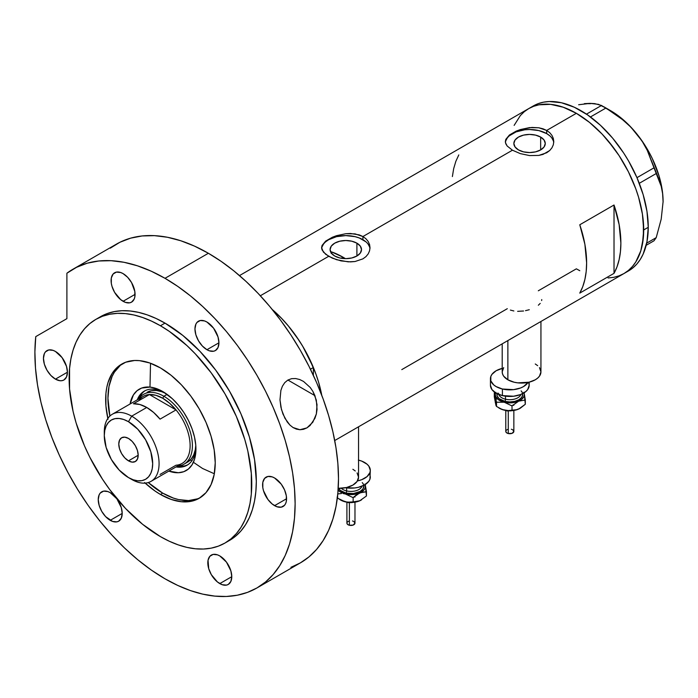 <?xml version="1.0" encoding="UTF-8"?>
<svg xmlns="http://www.w3.org/2000/svg" width="698" height="698" viewBox="0 0 698 698"><rect width="100%" height="100%" fill="white"/><g stroke="black" fill="none" stroke-linecap="round" stroke-linejoin="round"><path stroke-width="1.05" d="M507.874 340.572L507.874 379.799A19.37 11.185 0 0 0 528.979 382.216A19.37 11.185 0 0 0 540.941 371.886L539.467 376.17L537.678 378.098L535.27 379.799L528.979 382.216L517.794 382.853L514.156 382.216L507.874 379.799L507.874 340.572M338.216 488.356A19.37 11.185 0 0 0 358.554 477.188L357.079 481.472L352.874 485.101L346.592 487.518L338.216 488.356M356.905 243.166L356.905 255.992L351.809 257.963L345.798 258.653L339.786 257.963L334.7 255.992A15.705 9.065 180 0 1 330.093 249.579A15.705 9.065 180 0 1 339.786 241.203A15.705 9.065 180 0 1 356.905 243.166L360.308 246.115L361.503 249.579L360.308 253.051L356.905 255.992L356.905 243.166A15.705 9.065 180 0 1 361.503 249.579A15.705 9.065 180 0 1 351.809 257.963A15.705 9.065 180 0 1 334.7 255.992L331.288 253.051L330.093 249.579L331.288 246.115L334.7 243.166L339.786 241.203L345.798 240.513L351.809 241.203L356.905 243.166M332.3 252.153L331.166 253.374L332.3 252.153A83.935 48.459 -120 0 1 343.058 257.222L341.261 258.26L343.058 257.222L345.431 258.644A83.935 48.459 -120 0 0 343.058 257.222L331.48 251.856M540.662 137.078L540.662 149.904L535.567 151.867L529.564 152.557L523.552 151.867L518.457 149.904A15.705 9.065 180 0 1 513.859 143.491A15.705 9.065 180 0 1 523.552 135.115A15.705 9.065 180 0 1 540.662 137.078L544.074 140.019L545.269 143.491L544.074 146.955L540.662 149.904L540.662 137.078A15.705 9.065 180 0 1 545.269 143.491A15.705 9.065 180 0 1 535.567 151.867A15.705 9.065 180 0 1 518.457 149.904L515.054 146.955L513.859 143.491L515.054 140.019L518.457 137.078L523.552 135.115L529.564 134.417L535.567 135.115L540.662 137.078M509.427 135.011L516.136 131.145L520.324 129.575L529.573 127.612L538.812 127.778L546.682 130.439L576.356 113.312L589.496 122.386L602.13 134.103L608.098 140.822L619.074 155.619L628.409 171.795L635.747 188.704L638.574 197.229L642.404 214.033L643.373 222.139L643.373 237.381L640.799 250.844L635.747 262.012L632.344 266.592L628.409 270.449L623.977 273.546A95.233 54.985 -120 0 0 638.574 197.229A95.233 54.985 -120 0 0 576.356 113.312L546.682 130.439L549.71 132.672L551.935 135.36L553.313 138.396L553.776 141.589L553.313 144.8L551.935 147.836L549.701 150.541L543 154.406L538.804 155.418L529.564 155.575L520.324 153.621L512.437 150.21L507.176 146.022L505.465 142.697L505.814 139.356L509.427 135.011L516.136 131.145L520.324 129.575L531.928 127.437L538.812 127.778L543 128.798L546.682 130.439L546.682 133.606A24.212 13.977 0 0 0 521.136 130.386A24.212 13.977 0 0 0 505.413 142.444M553.723 142.619A24.212 13.977 0 0 0 546.682 133.606L546.682 130.439L549.71 132.672L551.935 135.36L553.313 138.396L553.776 141.589L553.313 144.8L551.935 147.836L549.701 150.541L546.674 152.766L538.804 155.418L529.564 155.575L520.324 153.621L512.437 150.21L362.925 236.535L365.944 238.76L368.178 241.447L369.556 244.483L370.01 247.685L369.547 250.887L368.178 253.932L365.944 256.628L362.916 258.862L355.046 261.514L350.509 261.89L341.086 260.912L332.361 258.147L325.652 254.273L322.048 249.91L321.586 247.677L322.057 245.452L325.669 241.107L332.37 237.241L336.567 235.671L345.807 233.708L355.046 233.874L362.925 236.535L512.437 150.21L507.176 146.022L505.806 143.823L505.352 141.589L505.814 139.356M325.669 241.107L332.37 237.241L336.567 235.671L345.807 233.708L350.501 233.49L359.243 234.886L362.925 236.535L362.925 239.693A24.212 13.977 0 0 0 337.378 236.474A24.212 13.977 0 0 0 321.656 248.54M321.586 247.685L322.057 245.452M369.966 248.715A24.212 13.977 0 0 0 362.925 239.693L362.925 236.535L365.944 238.76L368.178 241.447L369.556 244.483L370.01 247.685L369.547 250.887L368.178 253.932L365.944 256.628L362.916 258.862L355.046 261.514L348.162 261.846L336.567 259.708L328.679 256.306L260.337 295.76L328.679 256.306L323.41 252.118L321.586 247.677M272.237 309.476A95.233 54.985 60 0 1 321.752 395.234L318.532 381.998L315.705 373.474L308.376 356.565L303.935 348.346L299.041 340.397L288.065 325.591L282.088 318.881L272.237 309.476A95.233 54.985 -120 0 1 313.385 367.506L302.635 346.129L296.1 336.07L288.928 326.638L281.242 318L272.237 309.476M614.022 273.337L579.776 293.108A95.233 54.985 -120 0 0 579.776 224.773L614.022 205.003A95.233 54.985 60 0 1 614.022 273.337L579.776 293.108L582.751 286.669L584.898 279.427L586.198 271.47L586.625 262.893L584.898 244.361L579.776 224.773L614.022 205.003L614.022 273.337L614.022 205.003L619.135 224.59L620.871 243.122L620.435 251.699L619.135 259.656L616.988 266.898L614.022 273.337M507.306 308.691L401.786 369.617M576.356 268.826L579.776 270.702L576.356 268.826L538.315 290.787M576.356 113.312A95.233 54.985 -120 0 0 528.744 108.591L533.638 106.297L538.943 104.813L550.582 104.351L563.216 107.222L576.356 113.312L563.216 107.222L550.582 104.351L538.943 104.813L533.638 106.297L528.744 108.591A95.233 54.985 60 0 1 602.13 134.103A95.233 54.985 60 0 1 643.696 229.947A95.233 54.985 60 0 1 623.977 273.546L619.074 275.841L613.769 277.324L608.098 277.97L613.769 277.324L619.074 275.841L623.977 273.546L628.409 270.449L632.344 266.592L635.747 262.012L640.799 250.844L642.404 244.37L643.696 229.947L648.259 227.312L643.696 229.947L642.404 214.033L638.574 197.229L635.747 188.704L628.409 171.795L619.074 155.619L613.769 148.011L602.13 134.103L589.496 122.386L576.356 113.312M514.138 125.387L520.368 115.536L524.303 111.68L528.744 108.591L524.303 111.68L520.368 115.536L514.138 125.387M458.795 154.921L455.829 161.36L453.683 168.602L452.383 176.568M369.547 246.856L368.169 244.23M365.935 241.813L359.252 237.957L355.064 236.666L345.798 235.601L336.532 236.666L328.679 239.693L325.669 241.813M323.436 244.23L322.057 246.856M553.305 140.76L551.926 138.143M549.692 135.726L546.682 133.606L538.83 130.578L529.564 129.514L524.835 129.776L516.11 131.87L509.427 135.726M507.193 138.143L505.814 140.76M541.744 299.582L541.648 300.541M538.35 305.227L540.217 303.403M525.498 310.662L529.285 309.72M517.646 311.343L523.552 311.003M510.378 310.078L513.859 310.968M352.874 469.283L355.282 470.976M357.079 472.912L358.554 477.188L358.554 426.783M502.202 343.844L502.202 371.886A19.37 11.185 0 0 0 507.874 379.799L503.677 376.17L502.577 374.067L502.202 371.886L503.677 367.61M535.27 363.981L537.678 365.673M539.467 367.61L540.941 371.886L540.941 321.481M626.202 272.133A95.233 54.985 -120 0 0 628.54 270.903A95.233 54.985 -120 0 0 648.259 227.312A95.233 54.985 -120 0 0 606.693 131.468A95.233 54.985 -120 0 0 533.307 105.956L239.493 275.588M646.182 245.303L654 240.784L646.182 245.303M578.633 104.752L590.054 103.365L594.757 103.627L601.501 105.468L586.468 114.14L601.501 105.468L614.458 113.556L622.537 119.637L630.058 126.417L636.846 133.955L642.553 141.93L647.255 150.332L654 167.825L636.96 177.667L654 167.825L661.207 186.287L662.611 193.599L663.1 201.609L661.198 219.155L656.216 237.634L646.68 243.14L656.216 237.634L654 240.784L656.216 237.634L661.198 219.155L663.1 201.609A74.25 42.866 -120 0 0 636.846 133.955L642.553 141.93L647.255 150.332L659.017 179.595L661.207 186.287L662.611 193.599L663.1 202.088M590.508 103.688L584.348 103.636L590.054 103.365L598.535 104.36L605.925 108.024L590.456 116.959L605.925 108.024L622.537 119.637L630.058 126.417L636.846 133.955A74.25 42.866 -120 0 0 610.602 110.677L603.753 106.724M639.281 183.312L656.216 173.532L639.281 183.312M663.1 201.879A74.25 42.866 -120 0 0 663.1 201.609L662.655 193.442L659.104 176.105L652.255 158.437L647.727 149.861L642.561 141.65L630.687 126.888L617.451 115.153L610.593 110.677M334.726 440.543L628.54 270.903L632.973 267.814L636.916 263.957L640.31 259.377L643.137 254.107L646.967 241.735L648.259 227.312L646.967 211.389L643.137 194.594L636.916 177.554L628.54 160.941L623.646 152.984L612.67 138.178L600.472 125.308L587.524 114.856L574.323 107.239L561.375 102.737L549.178 101.524L543.506 102.178L538.202 103.662L533.307 105.956M164.248 392.442A42.779 24.692 -120 0 0 137.253 399.849A42.779 24.692 60 0 1 144.303 391.116A42.779 24.692 60 0 1 164.248 392.442M130.072 403.994A46.975 27.117 60 0 1 162.73 391.526L172.371 398.741L178.383 405.093L183.801 412.396L188.399 420.371L192.02 428.703L194.506 437.088L195.78 445.202L195.78 452.714L194.506 459.354L192.02 464.868L188.399 469.03L183.801 471.682L178.383 472.738L168.811 471.089A46.975 27.117 60 0 0 195.937 449.05A46.975 27.117 60 0 0 162.73 391.526L156.247 388.516L150.018 387.102L141.659 388.062L137.052 390.723L133.431 394.885L130.072 403.994M147.112 392.293A40.353 23.296 60 0 1 165.871 393.515L161.727 391.709L156.369 390.496L151.44 390.688L147.112 392.293M145.123 390.679A42.779 24.692 -120 0 0 138.858 398.916A40.353 23.296 60 0 1 143.692 394.265A40.353 23.296 60 0 1 163.864 396.263L162.73 398.244A38.739 22.362 60 0 1 176.036 409.909L160.051 419.14A38.739 22.362 -120 0 0 146.746 407.466L131.678 416.165L128.484 421.705A34.219 19.753 60 0 1 152.679 463.612A34.219 19.753 60 0 1 128.484 477.58L131.678 479.43A38.739 22.362 -120 0 0 159.074 463.612A38.739 22.362 -120 0 0 131.678 416.165A38.739 22.362 60 0 1 156.989 450.306A38.739 22.362 60 0 1 151.047 481.35A38.739 22.362 60 0 1 131.678 479.43L128.484 477.58L133.205 479.77L137.742 480.8L141.93 480.634L145.594 479.282L148.604 476.778L150.838 473.244L152.216 468.794L152.679 463.612L150.838 451.859L145.594 439.766L137.742 429.174L128.484 421.705L123.764 419.515L119.227 418.486L115.039 418.652L111.375 420.004L108.365 422.508L106.131 426.042L104.752 430.492L104.29 435.674L106.131 447.427L111.375 459.52L119.227 470.112L128.484 477.58A34.219 19.753 60 0 1 104.29 435.674A34.219 19.753 60 0 1 128.484 421.705L131.678 416.165L146.746 407.466A38.739 22.362 -120 0 0 133.44 403.767L149.416 394.545L176.036 409.909A38.739 22.362 60 0 1 190.118 445.69A38.739 22.362 60 0 1 176.036 465.208L160.051 474.431M150.524 363.248L149.991 387.102M190.859 460.226L191.741 460.959M193.407 462.285L202.551 468.48L214.321 473.759M200.309 497.604A77.478 44.733 60 0 1 162.73 493.137A77.478 44.733 60 0 1 148.273 482.545L162.73 493.137L173.418 498.093L178.627 499.594L188.556 500.579L197.482 498.843M310.427 369.216L313.385 367.506L313.385 375.419L313.385 367.506L310.427 369.216M120.379 365.29L114.411 372.156L112.108 376.44L108.993 386.509L107.937 398.244L109.883 416.06A77.478 44.733 60 0 1 122.865 363.466M177.589 466.028A40.353 23.296 -120 0 0 191.505 437A40.353 23.296 -120 0 0 163.864 396.263A40.353 23.296 60 0 1 190.231 431.826A40.353 23.296 60 0 1 184.045 464.161A40.353 23.296 60 0 1 177.589 466.028A42.779 24.692 -120 0 0 187.867 464.72M195.902 447.278A42.779 24.692 60 0 1 187.081 465.208A42.779 24.692 60 0 1 175.992 466.945A42.779 24.692 -120 0 0 195.902 447.278M178.863 466.185L184.098 465.976M142.139 393.314L139.347 397.738M184.045 464.161L187.465 462.189A40.353 23.296 60 0 0 195.789 445.333L195.274 449.826L193.651 455.07L191.016 459.24L187.465 462.189A40.353 23.296 60 0 1 185.685 463.044M128.484 460.846A13.724 7.922 60 0 1 119.524 448.753A13.724 7.922 60 0 1 121.627 437.759A13.724 7.922 60 0 1 128.484 438.44L132.201 441.433L135.342 445.682L137.445 450.533L138.187 455.244L128.484 460.846L124.776 457.853L121.627 453.604L119.524 448.753L118.782 444.041L119.524 440.185L121.627 437.759L124.776 437.149L128.484 438.44A13.724 7.922 60 0 1 137.445 450.533A13.724 7.922 60 0 1 135.342 461.526L132.201 462.137L128.484 460.846L138.187 455.244L137.445 459.101L135.342 461.526A13.724 7.922 60 0 1 128.484 460.846M151.047 481.35L182.099 463.42A38.739 22.362 -120 0 0 176.036 409.909L169.597 403.226L162.73 398.244L155.855 395.286L149.416 394.545A38.739 22.362 60 0 1 162.73 398.244L163.864 396.263L167.119 394.396L163.864 396.263A40.353 23.296 -120 0 0 138.85 398.924M138.78 400.687A38.739 22.362 60 0 1 149.416 394.545A38.739 22.362 -120 0 0 143.36 396.324L112.308 414.246A38.739 22.362 60 0 1 131.678 416.165A38.739 22.362 -120 0 0 104.29 431.983L104.29 435.674M104.334 433.912A38.739 22.362 60 0 1 112.308 414.246M176.036 409.909L160.051 419.14L153.621 412.448L146.746 407.466L139.87 404.508L133.44 403.767L149.416 394.545L176.036 409.909M284.88 418.224L281.46 409.499L279.985 399.867L280.875 390.461L282.393 386.238L284.732 382.67L287.855 380.061L291.589 378.665L295.629 378.534L299.686 379.52L303.56 381.457L310.235 387.495L312.87 391.369L316.307 400.076L317.058 409.368L316.351 413.975L312.809 422.229L306.946 427.874L299.913 429.732L293.029 427.525L289.94 425.091L287.218 421.95L282.969 414.089L280.901 407.143L279.985 399.867L280.875 390.461L282.393 386.238L284.732 382.67L287.855 380.061L291.589 378.665L295.629 378.534L299.686 379.52L303.56 381.457L310.235 387.495L312.87 391.369L314.929 395.644L317.032 404.674L316.351 413.975L314.92 418.338L310.095 425.475L306.946 427.874L303.499 429.322L299.913 429.732L296.388 429.113L293.029 427.525L289.94 425.091L284.88 418.224M293.509 427.822L293.029 427.525M287.899 380.035L314.929 395.644L287.899 380.035M108.016 419.289L105.922 405.913L105.922 393.515L106.707 387.826L108.016 382.556L112.125 373.474L118.093 366.607L125.684 362.227L134.618 360.491L139.478 360.639L149.756 362.977L160.444 367.933A77.478 44.733 60 0 1 211.058 436.206A77.478 44.733 60 0 1 199.183 498.293A77.478 44.733 60 0 1 160.444 494.454L162.73 493.137L160.444 494.454L155.069 491.052L144.538 482.545M165.007 323.122A129.13 74.555 -120 0 0 100.442 316.726L107.082 313.611L114.28 311.605L121.967 310.723L130.064 310.976L138.501 312.355L147.199 314.859L156.055 318.463L165.007 323.122L182.824 335.433L199.951 351.321L215.734 370.176L229.572 391.281L240.932 413.809L249.369 436.913L254.561 459.694L256.314 481.271L255.878 491.357L254.561 500.832L252.388 509.61L249.369 517.611L245.539 524.748L240.932 530.969L235.592 536.195L229.572 540.392A129.13 74.555 -120 0 0 249.369 436.913A129.13 74.555 -120 0 0 165.007 323.122L160.444 325.757L165.007 323.122M160.444 536.631A129.13 74.555 60 0 1 76.082 422.84A129.13 74.555 60 0 1 95.879 319.361A129.13 74.555 60 0 1 160.444 325.757A129.13 74.555 60 0 1 244.806 439.548A129.13 74.555 60 0 1 225.009 543.027A129.13 74.555 60 0 1 160.444 536.631L169.396 541.29L178.26 544.885L186.951 547.389L195.388 548.776L203.484 549.029L211.171 548.148L218.369 546.141L225.009 543.027L231.029 538.83L236.36 533.604L240.967 527.383L244.806 520.246L247.825 512.245L249.997 503.467L251.315 493.992L251.315 473.323L247.825 451.03L244.806 439.548L236.36 416.444L225.009 393.916L211.171 372.811L195.388 353.956L186.951 345.597L169.396 331.428L160.444 325.757L151.492 321.097L142.628 317.503L133.937 314.99L125.5 313.611L117.404 313.358L109.717 314.24L102.519 316.246L95.879 319.361L89.859 323.558L84.519 328.784L79.912 334.996L76.082 342.142L73.063 350.143L70.891 358.92L69.573 368.396L69.573 389.065L73.063 411.349L76.082 422.84L84.519 445.935L89.859 457.33L102.519 479.256L109.717 489.568L125.5 508.432L142.628 524.32L160.444 536.631M290.926 567.317L300.384 562.876A184.01 106.236 -120 0 0 328.592 415.423A184.01 106.236 -120 0 0 208.379 253.269A184.01 106.236 -120 0 0 116.374 244.16L73.002 269.201A184.01 106.236 60 0 1 165.007 278.31L208.379 253.269L165.007 278.31A184.01 106.236 60 0 1 285.22 440.464A184.01 106.236 60 0 1 257.012 587.917A184.01 106.236 60 0 1 165.007 578.799A184.01 106.236 60 0 1 35.764 336.619L34.9 351.923L35.485 368.073L37.509 384.895L40.938 402.196L45.754 419.795L51.888 437.489L59.278 455.087L67.846 472.389L77.487 489.202L88.105 505.352L99.57 520.638L111.767 534.904L124.549 548L137.785 559.761L151.318 570.065L165.007 578.799L177.763 585.439L190.397 590.569L202.778 594.138L214.801 596.109L226.344 596.476L237.294 595.22L247.554 592.358L257.012 587.917L265.589 581.94L273.197 574.489L279.758 565.633L285.22 555.46L289.522 544.056L292.628 531.544L294.495 518.047L295.123 503.677L294.495 488.591L292.628 472.921L289.522 456.832L285.22 440.464L279.758 423.983L273.197 407.545L265.589 391.308L257.012 375.437L247.554 360.072L237.294 345.37L226.344 331.463L214.801 318.497L202.778 306.588L190.397 295.856L177.763 286.398L165.007 278.31L151.143 271.164L137.436 265.807L124.043 262.3L111.113 260.694L98.802 260.991L87.241 263.198L76.562 267.299L66.895 273.223A184.01 106.236 60 0 1 73.002 269.201M55.439 351.46A16.953 9.789 60 0 1 66.511 366.389A16.953 9.789 60 0 1 63.911 379.974A16.953 9.789 60 0 1 55.439 379.136L67.418 372.217L55.439 379.136A16.953 9.789 60 0 1 44.367 364.199A16.953 9.789 60 0 1 46.967 350.614A16.953 9.789 60 0 1 55.439 351.46L62.096 357.638L66.511 366.389L67.418 372.217L66.511 376.981L63.911 379.974L62.096 380.646L60.028 380.733L55.439 379.136L50.849 375.437L46.967 370.193L44.367 364.199L43.45 358.379L44.367 353.607L45.475 351.853L48.781 349.942L53.1 350.37L55.439 351.46M123.075 273.616A16.953 9.789 60 0 1 134.147 288.553A16.953 9.789 60 0 1 131.556 302.138A16.953 9.789 60 0 1 123.075 301.292L135.063 294.373L123.075 301.292A16.953 9.789 60 0 1 112.003 286.363A16.953 9.789 60 0 1 114.603 272.778A16.953 9.789 60 0 1 123.075 273.616L127.664 277.315L131.556 282.568L134.836 291.546L134.836 296.947L134.147 299.145L131.556 302.138L129.732 302.81L125.413 302.382L120.737 299.678L114.603 292.349L112.003 286.363L111.322 283.371L111.322 277.97L113.111 274.017L116.418 272.107L120.737 272.534L123.075 273.616M206.94 322.04A16.953 9.789 60 0 1 218.012 336.968A16.953 9.789 60 0 1 215.412 350.553A16.953 9.789 60 0 1 206.94 349.715L218.928 342.797L206.94 349.715A16.953 9.789 60 0 1 195.868 334.778A16.953 9.789 60 0 1 198.468 321.193A16.953 9.789 60 0 1 206.94 322.04L213.597 328.208L218.012 336.968L218.928 342.797L218.012 347.56L215.412 350.553L213.597 351.225L209.278 350.797L206.94 349.715L202.35 346.007L198.468 340.764L195.868 334.778L194.951 328.959L195.868 324.186L196.976 322.432L200.282 320.522L204.601 320.949L206.94 322.04M274.576 477.982A16.953 9.789 60 0 1 285.648 492.91A16.953 9.789 60 0 1 283.056 506.495A16.953 9.789 60 0 1 274.576 505.657L286.564 498.738L274.576 505.657A16.953 9.789 60 0 1 263.504 490.72A16.953 9.789 60 0 1 266.104 477.135A16.953 9.789 60 0 1 274.576 477.982L281.242 484.15L284.548 489.883L286.337 495.903L286.337 501.304L285.648 503.502L284.548 505.256L281.242 507.167L276.914 506.739L272.237 504.043L267.919 499.48L263.504 490.72L262.823 487.728L262.823 482.327L264.612 478.374L267.919 476.464L272.237 476.891L274.576 477.982M219.791 555.922A16.953 9.789 60 0 1 230.864 570.851A16.953 9.789 60 0 1 228.272 584.435A16.953 9.789 60 0 1 219.791 583.598L231.78 576.679L219.791 583.598A16.953 9.789 60 0 1 208.719 568.661A16.953 9.789 60 0 1 211.32 555.085A16.953 9.789 60 0 1 219.791 555.922L226.449 562.099L230.864 570.851L231.78 576.679L230.864 581.443L228.272 584.435L226.449 585.107L222.13 584.68L217.453 581.984L211.32 574.655L208.719 568.661L208.039 560.276L209.828 556.315L213.134 554.404L217.453 554.831L219.791 555.922M110.223 492.657A16.953 9.789 60 0 1 121.295 507.594A16.953 9.789 60 0 1 118.695 521.179A16.953 9.789 60 0 1 110.223 520.333L122.211 513.414L110.223 520.333A16.953 9.789 60 0 1 99.151 505.404A16.953 9.789 60 0 1 101.751 491.82A16.953 9.789 60 0 1 110.223 492.657L116.88 498.834L121.295 507.594L122.211 513.414L121.295 518.186L118.695 521.179L116.88 521.851L112.561 521.423L105.634 516.633L101.751 511.39L99.151 505.404L98.235 499.576L99.151 494.812L100.259 493.058L103.566 491.148L107.885 491.575L110.223 492.657M66.895 273.223L66.895 318.646L35.764 336.619L66.895 318.646L66.895 273.223M257.012 587.917L300.384 562.876L308.961 556.899L316.569 549.448L323.13 540.592L328.592 530.419L332.894 519.015L336 506.504L337.867 493.006L338.495 478.636L337.867 463.551L336 447.88L332.894 431.792L328.592 415.423L323.13 398.942L316.569 382.504L308.961 366.267L300.384 350.396L290.926 335.031L280.666 320.33L269.716 306.422L258.173 293.457L246.15 281.547L233.769 270.815L221.135 261.357L208.379 253.269L194.515 246.124L180.808 240.766L167.415 237.259L154.485 235.654L142.165 235.95L130.613 238.158L119.934 242.258L110.267 248.183M227.251 541.631A129.13 74.555 -120 0 0 229.572 540.383L225.009 543.027M107.832 418.468A77.478 44.733 60 0 1 121.705 364.094A77.478 44.733 60 0 1 160.444 367.933L171.132 375.315L181.41 384.851L190.877 396.167L199.183 408.827L205.997 422.342L211.058 436.206L214.173 449.87L215.228 462.826L214.173 474.553L211.058 484.621L205.997 492.64L199.183 498.293L190.877 501.365L181.41 501.74L171.132 499.41L160.444 494.454A77.478 44.733 60 0 1 145.158 483.121M508.275 411.122L508.275 433.545A4.04 2.33 -0 0 0 513.85 431.39L512.062 433.327L508.275 433.545L508.275 411.122M498.512 393.175A11.299 6.526 0 0 0 505.492 399.204A1.614 0.506 -76.6 0 1 504.881 401.376A12.913 7.451 180 0 1 496.985 393.646M498.73 394.44A11.299 6.526 0 0 0 505.492 399.204L505.492 396.167L505.492 399.204A11.299 6.526 -0 0 0 520.9 394.44M502.394 368.343L496.112 370.769L491.916 374.398L490.816 376.501L490.816 380.864L493.713 384.895L496.121 386.587L502.412 389.013L513.597 389.641L520.586 387.975L523.517 386.579L528.063 382.425A19.37 11.185 180 0 1 502.412 389.013L502.412 395.6A19.37 11.185 -0 0 0 529.189 385.261L527.714 389.536L525.926 391.473L520.586 394.562L513.597 396.228L502.412 395.6L502.412 389.013A19.37 11.185 180 0 1 490.441 378.674A19.37 11.185 180 0 1 502.202 368.396M523.849 392.32L524.346 394.483L523.849 396.656L521.345 399.596L515.377 402.24L509.819 402.877L502.56 401.76L498.293 399.596L495.781 396.665L495.283 394.492L495.781 392.32M497.15 393.035L497.15 395.949L499.079 398.637L504.881 401.376L509.819 401.943L514.758 401.376L518.946 399.762L521.746 397.337L522.732 394.483L522.479 393.035M490.441 385.261A19.37 11.185 0 0 0 502.412 395.6L496.121 393.175L491.924 389.545L490.441 385.27L490.441 378.674M528.814 383.08L529.189 385.261L529.189 382.172M521.118 390.88A12.913 7.451 180 0 1 519.443 399.457A12.913 7.451 180 0 1 504.881 401.376A1.614 0.506 103.4 0 0 505.492 399.204A11.299 6.526 -0 0 0 520.28 395.626M495.781 404.57L494.315 396.857L494.315 392.625L494.699 392.259L494.315 392.625L495.414 395.591A14.527 8.385 180 0 1 495.571 392.843M524.058 392.843A14.527 8.385 180 0 1 524.215 393.393L525.315 404.264L520.411 408.138L516.939 409.682L512.009 410.162L512.009 405.931L512.009 410.162L508.249 410.59L504.261 410.145L499.55 408.33A14.527 8.385 0 0 0 504.261 410.145A14.527 8.385 0 0 0 518.666 409.054L515.246 410.058L508.249 410.59L502.237 409.534L496.514 406.463L496.514 402.223L504.261 402.24L512.009 405.931L518.666 401.141L525.315 400.033L524.215 393.393A14.527 8.385 180 0 1 518.666 401.141A14.527 8.385 180 0 1 504.261 402.24L512.009 405.931L518.666 401.141L525.315 400.033L525.315 404.264L518.666 409.054A14.527 8.385 -0 0 0 520.089 408.33L515.377 410.145L511.713 410.712L506.059 410.503L502.237 409.534L496.514 406.463L495.981 405.459L494.315 396.857L494.315 392.625L496.514 402.223L504.261 402.24A14.527 8.385 180 0 1 495.414 395.591L496.514 406.463L495.283 402.406M524.215 393.393L523.936 392.285L524.215 393.393M495.781 400.233L496.391 399.195M512.951 404.953L513.807 405.364M511.983 410.686L509.819 410.93M508.711 410.869L507.655 410.686A1.614 0.506 -76.6 0 1 507.28 410.939L505.832 410.468M512.053 405.73L511.355 405.521M505.78 431.39A4.04 2.33 0 0 0 508.275 433.545L506.46 432.69L505.78 431.39L505.78 410.459M505.858 430.936L506.46 430.099M506.957 429.75L508.266 429.244M511.355 429.244L512.053 429.453M512.664 429.741L513.85 431.39L513.85 410.459M349.393 502.848L349.393 525.271A4.04 2.33 -0 0 0 354.977 523.116L353.179 525.053L349.393 525.271L349.393 502.848M341.305 488.303A11.299 6.526 0 0 0 346.618 490.93L346.618 487.893L346.618 490.93A1.614 0.506 -76.6 0 1 345.999 493.111A12.913 7.451 180 0 1 338.574 488.364M338.277 487.675L340.205 490.362L345.999 493.111A1.614 0.506 103.4 0 0 346.618 490.93A11.299 6.526 -0 0 0 362.026 486.166M358.554 460.122A19.37 11.185 180 0 1 370.306 470.4A19.37 11.185 180 0 1 357.428 480.939L361.704 479.7L367.043 476.612L369.94 472.581L370.306 470.4L369.94 479.168L368.832 481.271L364.635 484.901L358.353 487.326L354.724 487.963L345.597 487.745A19.37 11.185 -0 0 0 370.306 476.996L369.931 474.806M364.967 484.046L365.342 487.309L364.365 489.42L361.215 492.142L356.504 493.966L350.946 494.603L345.379 493.966L340.668 492.151L338.102 490.144A14.527 8.385 180 0 0 345.379 493.966L353.136 497.657L359.784 492.867A14.527 8.385 180 0 1 345.379 493.966L353.136 497.657L353.136 501.888L347.403 502.228L340.668 500.056A14.527 8.385 0 0 0 345.379 501.879A14.527 8.385 0 0 0 359.784 500.78L352.839 502.438L345.379 501.879L337.631 498.189L337.099 497.185L337.631 498.189L337.631 495.414L337.631 498.189L343.355 501.26L347.403 502.228L353.136 501.888L353.136 497.657L356.346 494.908L361.503 492.238L366.441 491.758L365.342 485.119A14.527 8.385 180 0 1 359.784 492.867L366.441 491.758L366.441 495.99L359.784 500.78A14.527 8.385 -0 0 0 361.206 500.056A14.527 8.385 -0 0 0 361.25 500.03M362.236 482.606A12.913 7.451 180 0 1 360.569 491.183A12.913 7.451 180 0 1 345.999 493.111L353.458 493.53L360.072 491.488L362.873 489.071L363.85 486.218L363.597 484.761M358.344 460.069L361.695 461.099L367.035 464.187L368.832 466.116L370.306 470.4M346.618 490.93A11.299 6.526 -0 0 0 361.407 487.352M343.364 493.617L345.379 493.966L343.364 493.617M337.631 493.948L341.401 493.53L337.631 493.948M365.185 484.569A14.527 8.385 180 0 1 365.342 485.119L366.441 495.99L359.784 500.78L353.136 501.888L358.065 501.408L361.529 499.864M354.078 496.688L354.933 497.089M353.101 502.412L350.937 502.656M349.838 502.595L348.773 502.412A1.614 0.506 -76.6 0 1 348.398 502.665L346.958 502.194M353.179 497.456L352.481 497.246M346.906 523.116A4.04 2.33 0 0 0 349.393 525.271L347.587 524.416L346.906 523.125L346.906 502.185M346.976 522.662L347.578 521.825M348.084 521.476L349.393 520.97M352.481 520.97L353.179 521.179M353.79 521.476L354.977 523.116L354.977 502.185M100.442 316.726L95.879 319.361M513.798 410.468L507.28 410.939M499.541 408.33L498.695 407.841M354.916 502.194L348.398 502.665M340.668 500.056L339.813 499.567"/></g></svg>
